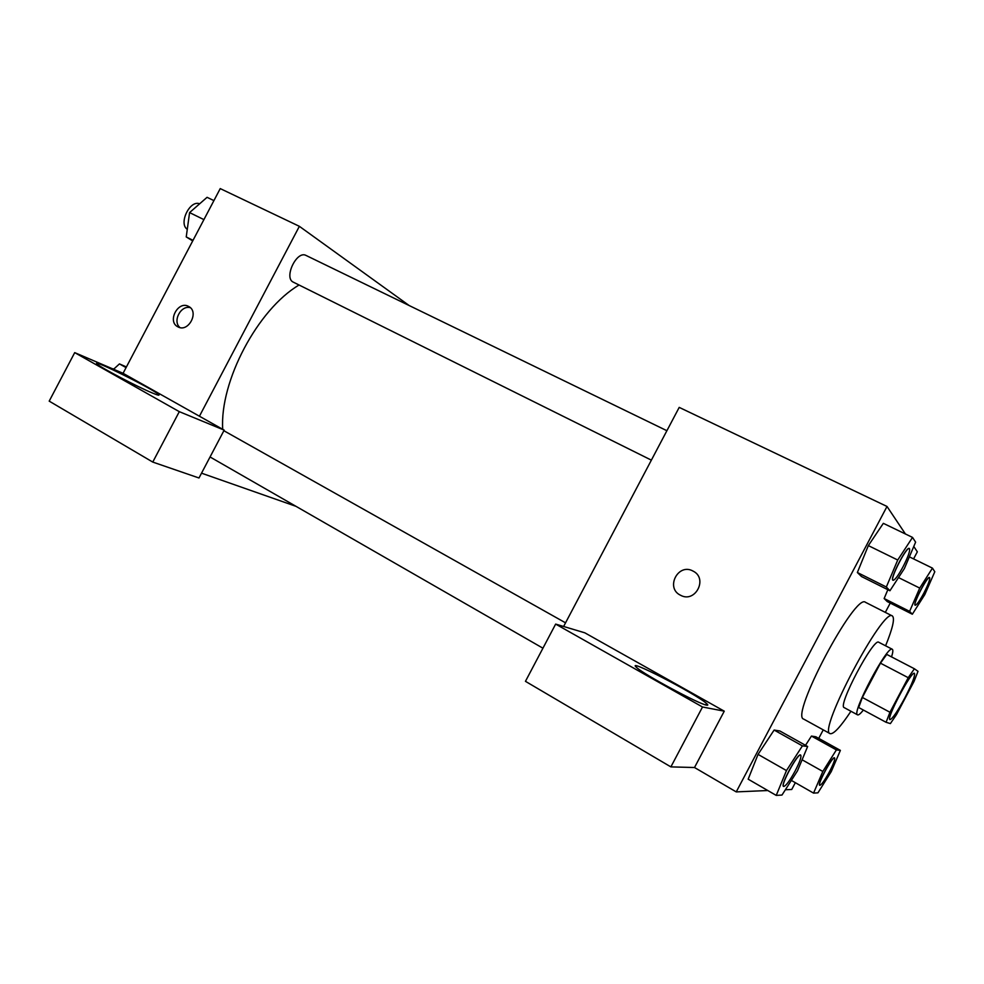 <?xml version="1.0" encoding="UTF-8"?>
<svg xmlns="http://www.w3.org/2000/svg" width="984" height="984" viewBox="0 0 984 984"><rect width="100%" height="100%" fill="white"/><g stroke="black" fill="none" stroke-linecap="round" stroke-linejoin="round"><path stroke-width="1.48" d="M904.899 697.804C897.334 711.739 892.353 719.009 889.954 719.624C885.883 719.083 911.701 670.276 914.444 673.339C915.292 675.651 912.106 683.794 904.899 697.804M918.01 671.322L914.382 668.763L908.232 677.693L889.954 712.256L886.092 722.293L890.385 723.597L896.473 714.63L914.074 681.334L918.01 671.322M914.382 668.763L886.756 654.409L880.459 663.167L862.341 697.459L858.688 707.521L886.092 722.293M891.553 656.906C892.968 652.38 893.201 649.834 892.279 649.255C887.654 644.409 850.963 713.744 857.568 714.851L857.704 714.913C858.737 715.134 860.631 713.523 863.399 710.054M844.334 707.668L844.186 707.607C837.212 706.291 873.755 637.226 878.761 642.269L892.279 649.255M862.341 697.459L889.954 712.256M880.459 663.167L908.232 677.693M850.939 711.26C840.434 727.065 833.473 734.519 830.09 733.646C817.335 731.69 883.558 606.513 892.365 615.959C894.997 618.272 892.734 628.21 885.588 645.787M830.09 733.646L803.707 719.107C789.672 716.389 855.354 592.245 865.502 602.319L892.365 615.959M905.415 533.98L887.014 506.465L736.241 791.899L767.791 790.521M785.38 789.758L791.739 789.476L795.33 782.686M818.737 738.381L823.239 729.87M885.317 612.38L890.237 603.081M913.57 558.912L917.334 551.803L913.779 546.477M840.385 750.386L815.859 736.782L811.456 736.069L805.515 745.306L811.456 736.069L836.388 749.906L822.821 771.456L813.559 793.104L817.95 792.833L831.222 771.653L840.385 750.386L836.388 749.906M807.643 746.499L779.881 730.989L774.125 730.054L758.049 754.384L748.172 779.18L776.228 795.404L781.985 795.047L797.483 770.841L807.643 746.499L802.403 745.872L786.474 770.57L776.228 795.404M912.537 537.412L883.337 523.34L868.343 545.603L857.359 572.504L861.48 576.526L889.93 590.757L904.394 568.518L915.612 542.159L912.537 537.412L897.728 560.019L886.338 587.005L889.93 590.757M909.61 611.359L884.136 598.53L887.851 589.723L884.136 598.53L887.285 601.593L912.34 614.225L924.812 594.57L934.8 571.741L932.463 568.125L919.732 588.088L909.61 611.359L912.34 614.225M693.117 571.126L693.117 571.126C708.259 578.457 695.257 603.463 680.584 595.271C665 588.1 678.136 562.565 693.019 571.077C678.136 562.565 665 588.1 680.584 595.271L680.916 595.431M724.261 711.174L702.514 706.992L555.653 624.09L584.853 632.835L724.261 711.174L694.507 767.52L736.241 791.899M563.623 626.476L679.206 407.388L887.014 506.465M706.61 705.147C699.501 704.409 643.88 674.495 636.759 667.607C623.61 656.586 695.7 693.671 706.5 703.437C708.16 704.876 708.209 705.454 706.61 705.147M555.653 624.09L525.456 681.334L670.879 766.893L702.514 706.992M694.507 767.52L670.879 766.893M222.716 429.307C219.604 381.448 257.747 309.357 299.062 285.003M651.371 460.143L293.38 282.187C283.429 278.115 296.713 250.059 306.061 255.459L666.894 430.709M295.95 506.317L201.523 473.169M409.159 305.532L299.37 226.32L199.432 416.22L224.18 430.131L179.297 411.656L74.71 352.629L123.074 373.305L199.432 416.22M224.18 430.131L198.989 477.99L152.766 462.074L49.2 401.14L74.71 352.629M152.397 393.01C137.391 386.86 99.913 367.192 97.121 364.006C89.888 357.61 153.799 389.369 158.645 394.522C159.949 395.789 157.87 395.285 152.397 393.01M179.297 411.656L152.766 462.074M299.37 226.32L220.232 188.596L123.074 373.305M188.584 306.43L188.62 306.454C199.58 311.633 188.461 332.912 177.969 326.86C166.862 321.743 178.018 300.28 188.584 306.43M190.318 307.672C180.822 304.892 172.249 321.387 179.974 327.574M213.909 200.613L207.07 197.317L189.58 212.593L186.234 236.935L192.716 240.92M189.58 212.593L203.922 219.617M186.234 236.935L193.024 240.342M187.28 229.321C178.313 223.577 189.9 199.604 199.629 203.811M126.419 366.946L119.445 363.908L113.59 369.246M119.445 363.908L126.075 367.61M112.237 368.668L113.873 368.988M915.181 605.234L915.132 605.209C912.352 604.754 927.432 575.603 929.474 577.51L929.523 577.534M898.503 577.571L919.732 588.088M884.136 598.53L887.285 601.593M909.364 556.846L932.463 568.125M923.816 593.217C919.548 601.052 916.694 605.062 915.231 605.258C912.451 604.803 927.543 575.665 929.572 577.559C930.249 579.145 928.33 584.361 923.816 593.217M892.992 580.252L892.931 580.228C889.351 579.527 906.547 546.071 909.278 548.432L909.327 548.469M883.337 523.34L868.343 545.603L897.728 560.019M868.343 545.603L857.359 572.504L886.338 587.005M857.359 572.504L861.48 576.526M903.066 566.747C898.22 575.64 894.874 580.154 893.041 580.289C889.462 579.588 906.658 546.12 909.388 548.494C910.372 550.437 908.257 556.526 903.066 566.747M819.709 785.293L819.66 785.269C816.941 784.666 832.55 755.81 834.481 757.84L834.53 757.877M802.095 759.783L822.821 771.456M791.357 780.41L813.559 793.104M815.859 736.782L811.456 736.069M829.5 771.665C824.715 780.435 821.456 784.986 819.758 785.33C817.04 784.715 832.649 755.86 834.58 757.901C835.244 759.205 833.546 763.793 829.5 771.665M783.571 786.425L783.51 786.4C780.029 785.466 798.012 752.44 800.595 755.011L800.656 755.048M779.881 730.989L774.125 730.054L758.049 754.384L786.474 770.57M758.049 754.384L748.172 779.18M774.125 730.054L802.403 745.872M795.232 770.841C789.672 780.952 785.798 786.154 783.633 786.462C780.14 785.539 798.122 752.514 800.705 755.072C801.628 756.647 799.808 761.899 795.232 770.841M844.186 707.607L857.568 714.851M706.5 703.437L705.712 704.925M210.059 456.97L542.934 648.198M223.872 430.721L565.542 622.835M158.645 394.522L158.301 395.15"/></g></svg>
